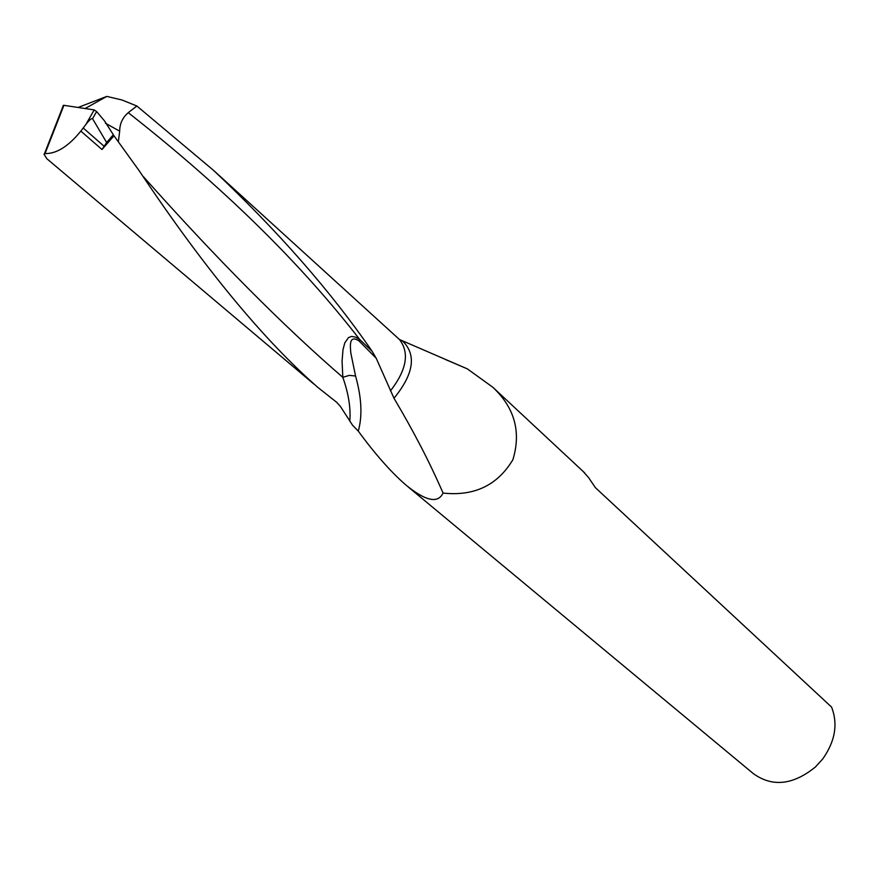 <?xml version="1.0" encoding="UTF-8"?>
<svg xmlns="http://www.w3.org/2000/svg" width="879" height="879" viewBox="0 0 879 879"><rect width="100%" height="100%" fill="white"/><g stroke="black" fill="none" stroke-linecap="round" stroke-linejoin="round"><path stroke-width="1.32" d="M358.28 431.106C374.839 453.773 390.661 471.704 405.735 484.9C425.568 501.085 438.006 503.81 443.049 493.064C429.963 462.859 413.613 431.259 393.99 398.275L376.223 358.28L359.061 340.953C348.458 334.042 350.347 347.15 350.82 352.995L355.555 376.003C361.632 397.572 362.544 415.932 358.28 431.106L352.512 425.172L340.404 406.417L336.657 402.285L318 387.529C263.458 339.832 203.895 267.634 139.311 170.922L113.984 135.773L101.986 149.518L106.656 142.552L92.548 118.676C91.526 118.127 89.284 120.071 85.834 124.521L80.846 131.103L101.986 149.518M80.846 131.103C68.419 146.386 56.487 153.869 45.049 153.55L43.994 154.199L46.873 158.747L313.77 383.969M78.066 107.469L106.82 96.404L85.12 108.535M349.798 421.162C350.897 408.274 348.567 393.66 342.821 377.333L342.074 361.126L342.986 349.721L344.788 342.865L348.469 337.602L351.556 336.415L355.534 337.118L359.786 339.58L372.125 351.292C330.845 291.388 278.039 231.133 213.718 170.515L136.882 106.018L122.049 100.008L106.82 96.404M372.125 351.292L376.223 358.28M136.882 106.018L128.246 112.677C122.544 117.643 119.687 123.807 119.687 131.169L118.346 141.772M443.049 493.064C474.22 496.426 497.503 485.318 512.886 459.717C521.346 431.908 514.633 407.735 492.767 387.21L467.342 368.872L445.631 359.588M85.834 124.521L94.196 109.908L96.624 111.556L104.546 120.939L113.984 135.773M106.656 142.552L113.303 134.707M408.46 487.164L753.336 773.619C772.377 787.309 793.1 785.079 815.492 766.927L822.755 758.907C835.182 741.283 838.126 724.01 831.567 707.079L595.446 487.713L588.523 477.528L583.315 471.616M62.794 106.172L63.936 105.326L45.049 153.55M94.196 109.908L63.936 105.326M143.475 176.756C216.41 258.646 282.862 325.505 342.821 377.333L349.304 375.377L355.555 376.003M128.246 112.677C223.244 187.271 300.431 262.898 359.786 339.58L359.061 340.953M390.43 390.902C406.691 369.894 409.702 352.765 399.462 339.514L398.626 338.756M399.352 339.415L402.945 341.349C416.635 355.16 413.657 374.135 393.99 398.275M96.624 111.556L92.548 118.676M83.241 128.026L104.063 146.222M105.458 123.247L119.687 131.169M213.718 170.515L399.462 339.514L467.342 368.872M492.767 387.21L584.634 472.836M44.521 153.55L63.409 105.304"/></g></svg>
